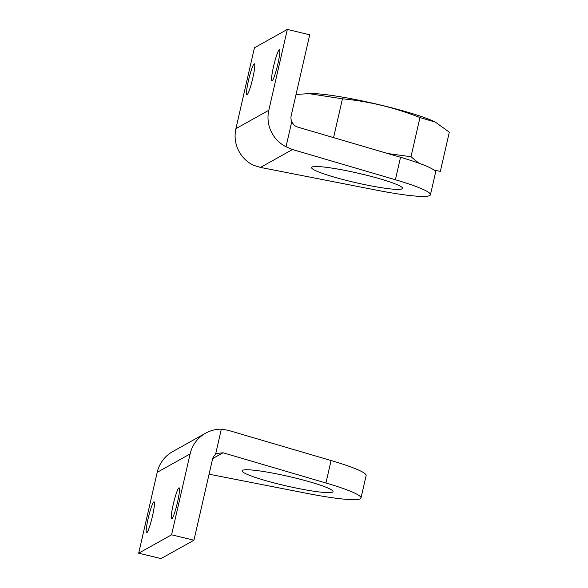 <?xml version="1.0" encoding="UTF-8"?>
<svg xmlns="http://www.w3.org/2000/svg" width="588" height="588" viewBox="0 0 588 588"><rect width="100%" height="100%" fill="white"/><g stroke="black" fill="none" stroke-linecap="round" stroke-linejoin="round"><path stroke-width="0.88" d="M215.568 454.333L216.84 453.458L223.05 452.775L325.943 482.998A75.308 7.872 12.9 0 1 360.988 498.014L366.133 475.545A75.308 7.872 -167.1 0 0 331.088 460.536L228.195 430.313L221.331 429.174A32.443 32.046 60.8 0 0 205.602 433.194A32.443 32.046 60.8 0 0 190.1 453.943L171.578 534.808L193.952 540.218L212.474 459.353A9.268 9.158 60.8 0 1 215.568 454.333L221.331 429.174M205.602 433.194L172.703 451.577A32.443 32.046 60.8 0 0 157.202 472.326L138.68 553.19L161.053 558.6L193.952 540.218M293.89 477.676A46.628 4.873 12.9 0 1 333.036 491.612A46.628 4.873 12.9 0 1 286.496 485.953A46.628 4.873 12.9 0 1 242.124 470.79A46.628 4.873 12.9 0 1 293.89 477.676M360.988 498.014A75.308 7.872 12.9 0 1 307.267 493.435L209.071 474.207M177.532 502.101A15.927 1.823 103.6 0 1 171.637 518.785A15.927 1.823 103.6 0 1 173.225 504.504A15.927 1.823 103.6 0 1 179.127 487.82A15.927 1.823 103.6 0 1 177.532 502.101M152.468 516.102A15.927 1.823 103.6 0 1 146.574 532.794A15.927 1.823 103.6 0 1 148.161 518.513A15.927 1.823 103.6 0 1 154.056 501.821A15.927 1.823 103.6 0 1 152.468 516.102M171.578 534.808L138.68 553.19M363.34 174.43A46.628 4.873 12.9 0 1 402.486 188.366A46.628 4.873 12.9 0 1 350.727 181.479A46.628 4.873 12.9 0 1 311.581 167.543A46.628 4.873 12.9 0 1 363.34 174.43M376.724 190.189L260.469 167.426L253.119 165.132A32.443 32.046 -119.2 0 1 235.913 128.647L254.435 47.782L287.334 29.4L309.707 34.81L291.185 115.674A9.268 9.158 -119.2 0 0 291.78 121.584C292.971 124.362 294.926 126.192 297.646 127.067L400.538 157.29L395.393 179.752A75.308 7.872 12.9 0 1 430.438 194.768A75.308 7.872 12.9 0 1 376.724 190.189M291.78 121.584L286.018 146.75L292.501 149.528L395.393 179.752M286.018 146.75A32.443 32.046 -119.2 0 1 268.812 110.265L287.334 29.4M430.438 194.768L435.583 172.306A75.308 7.872 -167.1 0 0 400.538 157.29M248.481 80.49A15.927 1.823 103.6 0 1 254.376 63.805A15.927 1.823 103.6 0 1 252.789 78.086A15.927 1.823 103.6 0 1 246.894 94.771A15.927 1.823 103.6 0 1 248.481 80.49M273.545 66.488A15.927 1.823 103.6 0 1 279.447 49.796A15.927 1.823 103.6 0 1 277.852 64.077A15.927 1.823 103.6 0 1 271.957 80.769A15.927 1.823 103.6 0 1 273.545 66.488M418.957 163.229L410.99 156.739L387.705 153.527M410.99 156.739L419.964 117.556L435.414 122.142L449.32 132.175L440.346 171.365L434.157 170.197M333.565 137.621L342.459 98.813C368.801 101.305 394.636 107.553 419.964 117.556M296.043 94.484L308.884 93.624L342.459 98.813M308.884 93.617L311.03 93.588A69.222 7.232 12.9 0 1 374.086 103.51A69.222 7.232 12.9 0 1 435.171 122.017A69.222 7.232 12.9 0 1 435.289 122.076M190.1 453.943L157.202 472.326M223.05 452.775L212.694 458.559M325.943 482.998L331.088 460.536M260.469 167.426L292.501 149.528M235.913 128.647L268.812 110.265"/></g></svg>
